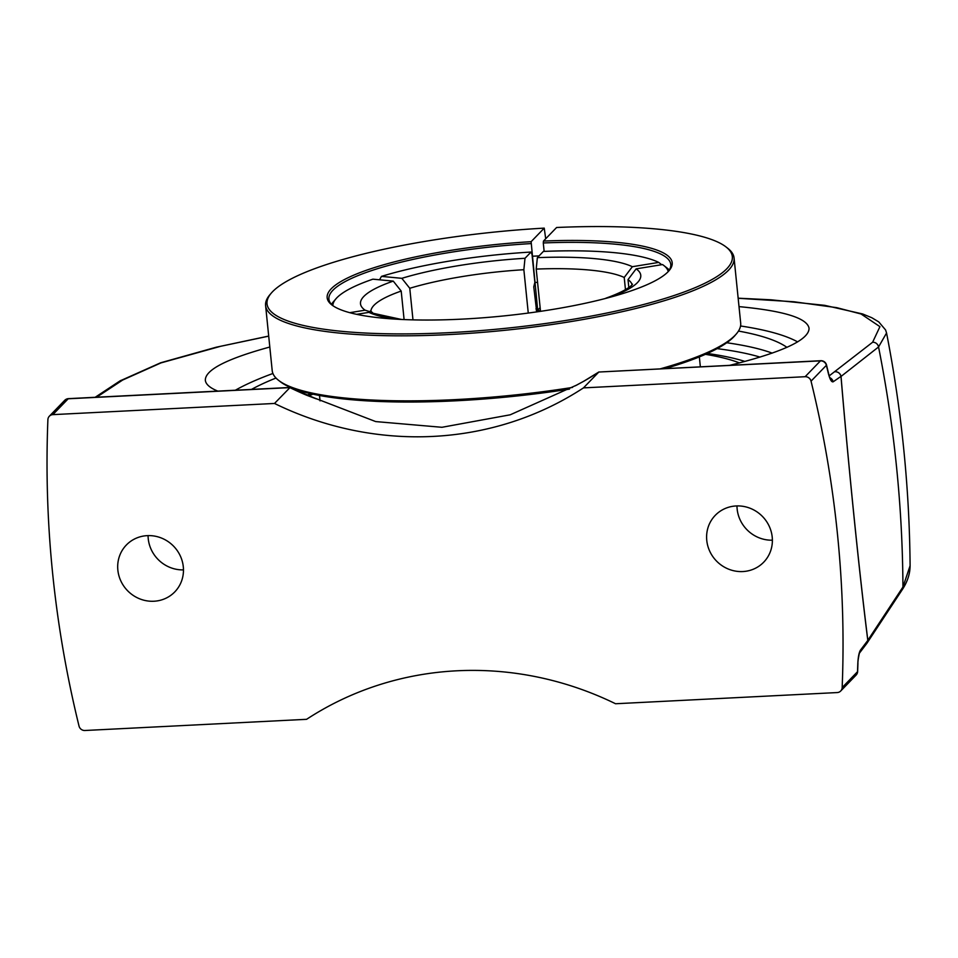 <?xml version="1.0" encoding="UTF-8"?>
<svg xmlns="http://www.w3.org/2000/svg" width="958" height="958" viewBox="0 0 958 958"><rect width="100%" height="100%" fill="white"/><g stroke="black" fill="none" stroke-linecap="round" stroke-linejoin="round"><path stroke-width="1.44" d="M577.135 384.876L510.207 414.802L441.949 427.292L375.704 421.58L313.829 397.762M797.655 341.898A302.956 62.749 -5.8 0 0 740.546 325.983M272.934 373.476A302.956 62.749 -5.8 0 0 235.369 390.217M217.789 391.104C209.922 387.894 205.778 384.278 205.335 380.278C205.072 369.944 226.567 358.867 269.809 347.024M739.013 306.62C783.884 310.871 807.247 318.092 809.067 328.283C809.079 339.862 782.686 352.197 729.912 365.285M275.988 378.039A286.67 59.384 -5.8 0 0 251.511 389.403M786.925 347.347A286.67 59.384 -5.8 0 0 738.474 331.061M148.071 535.618A33.698 32.021 -135.9 0 0 183.469 569.89M147.245 535.642A33.698 32.021 44.1 0 1 179.984 555.257A33.698 32.021 44.1 0 1 174.787 591.888A33.698 32.021 44.1 0 1 128.312 591.445A33.698 32.021 44.1 0 1 126.36 545.006A33.698 32.021 44.1 0 1 147.245 535.642M736.977 505.92A33.698 32.021 -135.9 0 0 772.388 540.192M736.151 505.956A33.698 32.021 44.1 0 1 768.903 525.571A33.698 32.021 44.1 0 1 763.706 562.19A33.698 32.021 44.1 0 1 717.219 561.759A33.698 32.021 44.1 0 1 715.279 515.32A33.698 32.021 44.1 0 1 736.151 505.956M828.299 373.213A5.652 0.982 -13.4 0 0 828.43 372.913L826.526 365.01A5.652 0.97 166.2 0 1 826.383 365.309A1116.357 1060.602 44.1 0 1 828.299 373.213C829.903 379.416 831.52 382.278 833.149 381.811L840.992 376.374C848.501 466.51 859.242 572.333 867.804 640.423A5.652 3.82 -7.1 0 0 867.84 640.291L902.939 587.038L910.1 565.675C909.429 487.562 901.586 410.012 886.557 333.013L878.546 346.964L841.04 376.434C848.525 466.51 859.278 572.261 867.84 640.291A5.652 5.317 33.4 0 1 867.002 643.141A5.652 5.317 33.4 0 1 867.002 643.153A5.652 5.317 33.4 0 1 866.906 643.297M575.351 385.787L583.65 381.32A323.253 307.099 -135.9 0 0 598.822 372.027L583.482 387.882A323.253 307.099 44.1 0 1 274.503 403.462L52.858 414.634A5.652 5.377 44.1 0 0 47.9 419.64A1116.357 1060.602 -135.9 0 0 79.023 726.044A5.652 5.377 44.1 0 0 84.939 730.499L306.584 719.314A323.253 307.099 44.1 0 1 615.563 703.747L837.208 692.562A5.652 5.377 44.1 0 0 840.717 690.993L856.057 675.139A5.652 5.652 0 0 0 857.65 671.438L857.937 663.415A5.652 1.341 -178.1 0 1 857.805 663.69A1116.357 1060.602 44.1 0 1 857.506 671.714A5.652 1.341 2.3 0 0 857.65 671.438M274.503 403.462L290.094 387.463L314.08 397.857M316.296 398.851L306.752 395.283A5.652 0.671 -67.2 0 1 307.015 395.127M583.65 381.32A5.652 1.7 -119.7 0 1 583.769 381.224L576.225 385.308M805.127 376.71L820.467 360.855L598.822 372.027L820.743 360.711A5.652 1.317 -92.9 0 0 820.467 360.855A5.652 5.377 44.1 0 1 826.383 365.309L811.043 381.164A5.652 5.377 44.1 0 0 805.127 376.71L583.482 387.882M857.937 663.379A5.652 1.341 -178.1 0 1 857.937 663.415C857.614 660.996 859.901 650.326 859.565 652.961L866.786 643.453A5.652 5.281 37.1 0 1 866.739 643.525M866.786 643.453A5.652 5.281 37.1 0 0 866.798 643.441A5.652 5.281 37.1 0 0 867.804 640.423L860.404 650.207C858.991 652.661 858.117 657.164 857.805 663.69M856.057 675.139A5.652 5.377 44.1 0 0 857.506 671.714L842.166 687.569A5.652 5.377 44.1 0 1 840.717 690.993M842.166 687.569A1116.357 1060.602 -135.9 0 0 811.043 381.164M605.037 298.585L607.552 297.926M625.466 289.687L624.221 277.473L632.352 266.707L658.733 262.408L661.679 264.707M536.42 311.937L536.588 310.859A166.931 34.584 174.2 0 1 540.444 310.643M528.265 313.062L523.858 269.713L524.996 258.289L531.019 252.05L532.025 254.433L534.863 282.311L533.762 286.861L536.588 310.859M401.45 319.457L368.89 312.356L356.699 314.332M379.524 279.796L381.476 276.383L401.833 278.323L409.773 288.286L412.982 319.876M404.096 319.577L401.198 291.064L393.259 281.113L372.913 279.173A168.62 34.931 174.2 0 0 335.923 298.824L333.121 302.093A171.805 35.59 -5.8 0 0 331.48 304.369M668.229 271.581A168.62 34.931 174.2 0 0 663.834 265.51A168.62 34.931 174.2 0 0 662.529 264.564L636.136 268.863L628.017 279.628L628.819 287.532M658.733 262.408A168.62 34.931 174.2 0 0 543.378 251.427L537.354 257.654L536.217 269.09L540.516 311.338M349.79 312.679L365.106 310.188L372.53 312.512M381.476 276.383A168.62 34.931 174.2 0 1 531.019 252.05M332.833 305.65A168.62 34.931 174.2 0 1 335.923 298.824M669.307 270.048A171.805 35.59 -5.8 0 0 667.223 268.156L663.834 265.51M310.991 393.738A261.223 54.115 -5.8 0 0 307.075 395.151M744.929 361.441A261.223 54.115 -5.8 0 0 707.339 353.478M540.132 307.65L538.037 309.817L537.534 308.632L531.115 241.691A173.398 35.913 -5.8 0 0 331.851 304.931A173.398 35.913 -5.8 0 0 503.309 315.972A173.398 35.913 -5.8 0 0 669.043 270.683A173.398 35.913 -5.8 0 0 543.473 241.069L556.598 227.501A233.848 48.439 174.2 0 1 726.02 246.936A233.848 48.439 174.2 0 1 504.579 328.426A233.848 48.439 174.2 0 1 271.27 293.124A233.848 48.439 174.2 0 1 544.24 228.124L545.701 238.77M271.27 293.124L269.869 294.765A235.44 48.774 -5.8 0 0 265.606 305.578A235.44 48.774 -5.8 0 0 504.77 330.306A235.44 48.774 -5.8 0 0 734.067 257.989A235.44 48.774 -5.8 0 0 727.721 248.254L726.02 246.936M734.067 257.989L740.678 323.026A235.44 48.774 174.2 0 1 736.415 333.839A235.44 48.774 174.2 0 1 660.421 368.794M572.525 387.415A235.44 48.774 174.2 0 1 278.562 380.338A235.44 48.774 174.2 0 1 272.204 370.614L265.606 305.578M531.115 241.691L544.24 228.124M278.562 380.338L280.263 381.667A233.848 48.439 -5.8 0 0 569.483 389.116M665.295 368.543A233.848 48.439 -5.8 0 0 735.014 335.468L736.415 333.839M536.205 309.925A173.398 35.913 174.2 0 1 538.037 309.817M543.473 241.069L543.282 242.973A171.805 35.59 174.2 0 1 670.768 264.42A171.805 35.59 174.2 0 1 668.313 271.497M332.737 305.59A171.805 35.59 174.2 0 1 328.905 299.147A171.805 35.59 174.2 0 1 530.924 243.595M537.534 308.632A171.805 35.59 -5.8 0 0 535.989 308.716M543.282 242.973L544.144 251.403M313.003 394.181A248.17 51.409 -5.8 0 0 308.763 395.846M739.408 362.902A248.17 51.409 -5.8 0 0 705.459 354.328M738.163 298.285L794.002 301.77L836.753 307.662L861.062 313.996L879.935 326.654L872.618 342.234L829.257 375.823M96.602 397.223L122.66 380.039L160.968 362.902L220.675 346.281L268.707 336.15M902.029 590.044A5.652 5.317 -146.6 0 0 902.939 587.038A1281.804 1217.774 44.1 0 0 878.546 346.964A5.652 5.473 51.8 0 0 872.618 342.234M841.04 376.434A5.652 1.808 175.2 0 0 840.992 376.374A5.652 5.425 55.2 0 0 835.125 371.74A5.652 5.473 51.8 0 1 841.04 376.434M119.882 380.997A5.652 5.413 56.6 0 1 122.66 380.039M833.149 381.811A5.652 5.425 -124.8 0 0 830.023 377.775M290.094 387.463L68.485 398.636A5.652 1.317 87.1 0 0 68.21 398.779L289.855 387.607A323.253 307.099 -135.9 0 0 306.752 395.283M68.485 398.636A5.652 5.652 0 0 0 64.701 400.348A5.652 5.377 44.1 0 1 68.21 398.779L52.858 414.634M772.196 353.119A286.67 59.384 -5.8 0 0 726.751 342.748M289.819 387.128A286.67 59.384 -5.8 0 0 288.681 387.535M859.53 653.033A5.652 5.281 -142.9 0 0 860.404 650.207M298.788 391.535A281.017 58.21 174.2 0 1 300.417 390.972M717.135 348.64A281.017 58.21 174.2 0 1 760.041 357.094M409.773 288.286A131.318 27.207 174.2 0 1 523.858 269.713M524.996 258.289A140.862 29.183 -5.8 0 0 401.833 278.323M393.259 281.113A140.862 29.183 -5.8 0 0 365.106 310.188M370.902 311.194A131.318 27.207 174.2 0 1 401.198 291.064M609.623 297.375A140.862 29.183 -5.8 0 0 636.136 268.863M628.017 279.628A131.318 27.207 174.2 0 1 632.052 284.67M368.89 312.356A140.862 29.183 -5.8 0 0 395.426 319.134M536.217 269.09A131.318 27.207 174.2 0 1 624.221 277.473M632.352 266.707A140.862 29.183 -5.8 0 0 537.354 257.654M910.1 565.663C910.076 573.866 907.406 581.961 902.089 589.936L867.014 643.117A5.652 5.652 0 0 1 866.798 643.441M268.695 336.066L216.185 347.227L160.621 362.795L120.013 380.901L95.153 397.295M738.151 298.189L770.95 299.794L824.622 305.327L862.631 313.961L871.84 317.745L878.761 321.9L885.599 329.983L886.545 333.001M828.43 372.913L829.748 377.931M583.769 381.224L598.918 371.955M826.526 365.01A5.652 5.652 0 0 0 820.743 360.711M49.349 416.203L64.701 400.348M371.453 311.613L370.506 310.811M605.887 298.189C631.047 289.184 633.118 283.4 632.364 284.215M700.346 366.782L699.352 356.903M320.056 400.875L319.505 395.486M539.055 255.894L532.205 256.241M537.57 282.335L534.875 282.466"/></g></svg>
